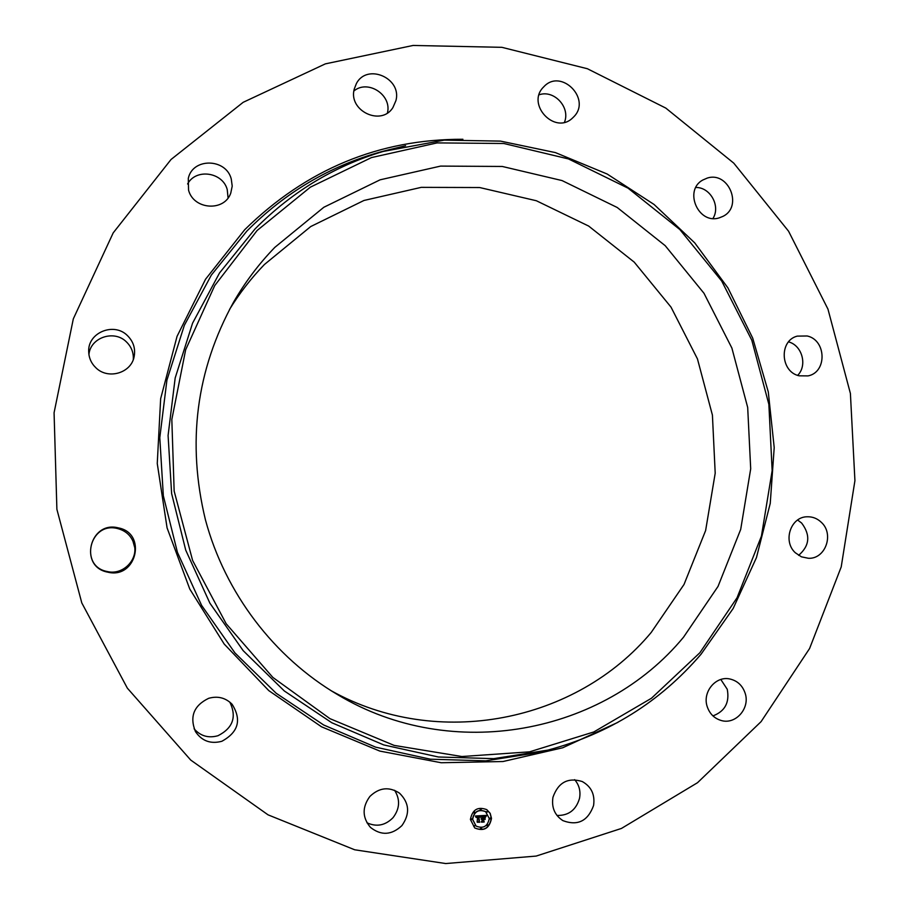 <?xml version="1.0" encoding="UTF-8"?>
<svg xmlns="http://www.w3.org/2000/svg" width="909" height="909" viewBox="0 0 909 909"><rect width="100%" height="100%" fill="white"/><g stroke="black" fill="none" stroke-linecap="round" stroke-linejoin="round"><path stroke-width="1.36" d="M797.625 520.028L801.613 523.027C810.68 535.003 809.68 545.775 798.613 555.354M821.281 522.277C834.462 534.015 825.452 559.296 808.374 558.274L801.42 556.819L795.375 552.797C782.501 541.366 790.637 516.721 807.192 516.778C812.544 516.619 817.248 518.448 821.281 522.277M394.608 790.296C400.369 799.59 399.835 808.726 393.006 817.714C385.268 825.508 376.576 827.19 366.929 822.77M229.852 702.146C236.897 716.906 232.943 728.086 218.001 735.711C208.468 738.392 200.503 736.085 194.083 728.791M117.556 528.549C125.908 530.731 131.385 535.856 133.987 543.934C138.918 559.137 123.079 575.567 107.251 571.522C78.822 566.421 89.764 521.221 117.556 528.549M88.923 354.567C90.355 337.466 114.182 329.478 126.385 341.864C131.407 346.772 133.714 352.658 133.293 359.532M187.595 183.982C195.912 168.165 222.739 172.074 227.239 189.606L228.068 197.946M353.896 91.002C367.918 79.106 392.12 95.013 387.427 112.932M539.105 94.797C554.104 89.457 570.625 107.398 564.466 122.249M695.851 187.47C710.327 187.174 720.803 206.184 712.963 218.478M788.558 341.886C802.158 345.375 807.624 365.429 797.682 375.349M720.826 679.489L727.245 689.261C729.734 702.475 724.973 711.349 712.94 715.894M574.647 779.661C579.192 784.99 580.817 791.228 579.522 798.375C576.079 810.021 568.568 815.714 556.978 815.453M171.04 159.484L243.18 102.308L325.388 63.857L413.118 45.45L501.882 47.325L587.384 68.732L665.808 108.091L733.79 163.165L788.569 231.216L827.963 309.128L850.404 393.472L854.926 480.656L841.211 566.932L809.589 648.515L761.094 721.632L697.533 782.694L621.449 828.44L536.162 856.073L445.717 863.55L354.703 849.79L268.041 814.839L190.72 760.06L127.34 688.136L81.799 602.928L56.892 509.324L54.074 412.766L73.322 318.843L113.205 232.874L171.04 159.484M134.623 547.15L132.862 540.855M95.945 367.827C91.286 363.361 88.877 357.964 88.696 351.635C87.628 332.603 113.977 321.82 127.453 335.603C133.43 341.568 135.657 348.601 134.123 356.726C131.169 373.11 108.035 379.917 95.945 367.827M807.169 335.978C826.463 340.068 827.224 372.27 808.078 375.894L799.204 375.815C780.354 371.929 778.831 340.648 797.238 336.125L807.169 335.978M107.751 572.159C78.458 566.909 89.73 520.334 118.363 527.89C147.394 533.208 136.407 579.453 107.751 572.159M745.13 693.169C750.357 708.202 735.62 725.03 721.098 720.462C714.247 718.371 709.622 713.747 707.202 706.6C702.168 691.999 715.86 675.546 730.041 679.023C737.494 680.83 742.517 685.545 745.13 693.169M543.616 86.969L543.798 86.787C560.955 67.823 591.895 99.081 573.715 116.875L572.579 117.977C554.956 135.305 525.777 104.194 543.616 86.969M354.249 89.048L356.362 83.628C366.952 62.812 402.233 78.185 395.892 100.706L392.915 107.557C381.337 126.612 348.079 110.818 354.249 89.048M707.259 178.084C728.734 170.983 743.267 206.832 722.825 216.422L719.337 217.819C698.498 224.932 683.352 190.492 702.759 180.039L707.259 178.084M401.914 825.599C391.62 835.235 381.121 835.814 370.429 827.36C362.214 817.475 362.043 807.158 369.895 796.432C379.235 787.501 389.109 786.41 399.528 793.171C409.402 802.954 410.198 813.76 401.914 825.599M188.561 190.163L188.288 178.38C192.674 157.587 226.011 158.166 231.261 178.971L232.215 186.106L230.772 193.072C224.5 211.888 193.617 209.865 188.561 190.163M221.83 741.289C210.615 744.244 201.821 741.005 195.446 731.575C189.436 716.622 193.833 705.532 208.638 698.328C217.74 695.76 225.557 697.726 232.09 704.248C241.862 719.86 238.442 732.211 221.83 741.289M593.577 805.51C587.907 821.1 577.692 826.145 562.91 820.634C554.717 815.259 551.388 807.487 552.956 797.307C558.194 782.444 567.943 777.184 582.203 781.513C591.339 786.615 595.134 794.614 593.577 805.51M229.523 309.446C239.59 293.13 251.225 278.154 264.417 264.508L310.73 226.546L363.964 200.469L421.253 187.356L479.668 187.538L536.355 200.741L588.668 226.068L634.209 262.122L671.012 307.117L697.453 358.907L712.417 415.118L715.201 473.203L705.623 530.538L684.023 584.464L651.219 632.437C576.817 721.848 437.911 750.425 330.853 690.556M683.545 637.175C603.633 734.074 452.08 763.378 337.921 694.828C274.063 657.275 225.159 593.157 205.445 519.868C186.777 442.774 196.139 370.224 233.533 302.22C245.135 282.12 258.895 263.837 274.825 247.373L323.82 207.275L380.087 179.823L440.604 166.097L502.268 166.461L562.057 180.573L617.2 207.479L665.206 245.68L703.998 293.289L731.881 348.045L747.687 407.448L750.698 468.817L740.699 529.402L718.03 586.419L683.545 637.175M470.407 819.498C472.328 809.612 477.793 806.328 486.792 809.646L490.201 813.373L491.496 818.384C489.451 828.497 483.861 831.69 474.737 827.974L470.407 819.498M474.668 827.917C483.77 831.553 489.326 828.349 491.349 818.282L490.076 813.316L486.713 809.601M485.52 811.589L485.44 811.544C478.339 808.896 474.032 811.476 472.51 819.282L476.021 826.02M481.077 808.578L480.009 809.124L480.361 809.692M490.667 817.839L489.599 818.373L489.951 818.941M487.781 811.089L486.713 811.635L487.076 812.203M481.44 828.099L480.361 828.633L480.702 829.19M488.042 824.883L486.963 825.417L487.315 825.974M471.828 818.839L470.748 819.373L471.089 819.929M474.464 811.782L473.396 812.328L473.737 812.885M474.725 825.599L473.634 826.133L473.975 826.69M489.269 818.498C487.667 826.44 483.27 828.974 476.089 826.076L472.657 819.373C474.168 811.578 478.486 808.999 485.588 811.635L489.269 818.498M480.906 815.668L480.27 817.157L478.634 816.225L479.225 821.884L477.123 821.997L477.668 816.657L476.327 817.486L477.657 816.305L476.089 817.452L475.384 816.009L480.906 815.668M481.202 815.952L480.441 817.35L481.202 815.952M479.986 816.771L478.963 816.589L479.043 821.395L479.793 822.247L477.327 822.247L479.532 822.134L478.816 816.464L479.861 816.589M481.338 815.646L486.11 815.396L485.383 816.873L482.884 815.964L482.929 818.191L483.168 816.214L485.099 816.6L483.293 816.339L483.327 818.18L484.736 817.293L484.77 819.293L482.929 818.6L483.577 821.588L481.316 821.713L482.054 821.043L482.02 818.998L481.316 819.214L482.009 818.645L481.1 818.975L482.009 818.248L481.338 815.646M486.474 815.668L485.565 817.111L486.372 815.612M485.076 817.441L485.111 819.498L485.076 817.441M484.281 818.929L483.338 818.975L484.202 822.009L481.531 822.156L483.94 821.895L483.224 818.85L484.111 818.804M481.202 818.736L482.009 818.645M481.44 821.6L483.429 821.486L482.793 818.498L483.986 818.543M484.633 819.157L484.599 817.452M483.168 816.237L484.906 816.452M482.929 818.191L482.736 815.862L484.827 816.1M485.417 816.771L485.895 815.407M476.089 817.339L476.407 816.35L477.657 816.305M477.236 821.884L479.077 821.781L478.486 816.123L479.486 816.157M480.293 817.055L480.713 815.68M477.339 822.27L479.645 822.145L479.043 821.395M478.85 818.509L478.816 816.498L479.702 816.589M481.44 822.054L484.054 821.918L483.372 821.02M483.338 818.975L484.133 818.827M481.429 809.146L480.157 809.215L481.429 809.146M491.019 818.407L489.746 818.475L491.019 818.407M488.133 811.657L486.86 811.726L488.133 811.657M481.781 828.667L480.509 828.735L481.781 828.667M488.394 825.44L487.11 825.508L488.394 825.44M470.896 819.475L471.907 818.884L471.157 819.986L470.748 819.373M473.532 812.419L474.543 811.828L473.805 812.941L473.396 812.328M473.782 826.236L474.793 825.645L474.043 826.747L473.634 826.133M257.122 230.488L310.389 187.152L371.474 157.575L437.081 142.906L503.836 143.497L568.489 158.939L628.051 188.163L679.864 229.557L721.712 281.04L751.8 340.205L768.866 404.357L772.15 470.646L761.435 536.117L737.04 597.781L699.873 652.742L651.435 698.271L593.804 731.961L529.583 751.834L461.886 756.527L394.12 745.391L329.922 718.644L272.848 677.421L226.171 623.744L192.617 560.478L174.153 491.099L171.824 419.526L185.663 349.749L214.706 285.608L257.122 230.488M700.941 654.332C660.184 701.793 609.212 733.711 547.991 750.084L493.757 758.651L438.388 756.992L383.757 744.937L331.785 722.735L284.335 690.976L243.192 650.674L209.899 603.178L185.743 550.184L171.631 493.598L168.085 435.491L175.176 377.996L192.572 323.172L219.535 272.95L254.963 229.034C293.062 190.538 337.546 164.177 388.416 149.928L405.596 145.724M549.422 749.72L540.082 752.266L485.781 760.844L430.355 759.197L375.656 747.164L323.615 724.962L276.12 693.203L234.931 652.901L201.616 605.405L177.448 552.399L163.336 495.803L159.791 437.672L166.915 380.155L184.345 325.308L211.354 275.063L246.839 231.125C284.983 192.617 329.535 166.222 380.473 151.962L389.836 149.53L380.473 151.962L444.194 140.134L500.507 141.111L555.422 152.598L607.155 174.017L654.082 204.48L694.749 242.896L727.95 287.937L752.709 338.137L768.287 391.915L774.207 447.592L770.241 503.416L756.447 557.626L733.165 608.485L700.987 654.298C660.229 701.771 609.235 733.699 547.991 750.084L549.434 749.709M617.927 722.348L562.694 747.777L503.007 761.526L441.195 762.742L379.814 751.084L321.479 726.768L268.803 690.624L224.193 644.049L189.754 589.009L167.086 527.913L157.257 463.499L160.654 398.687L177.05 336.353L205.548 279.222L244.726 229.693C306.424 169.222 379.144 139.077 462.897 139.27"/></g></svg>
